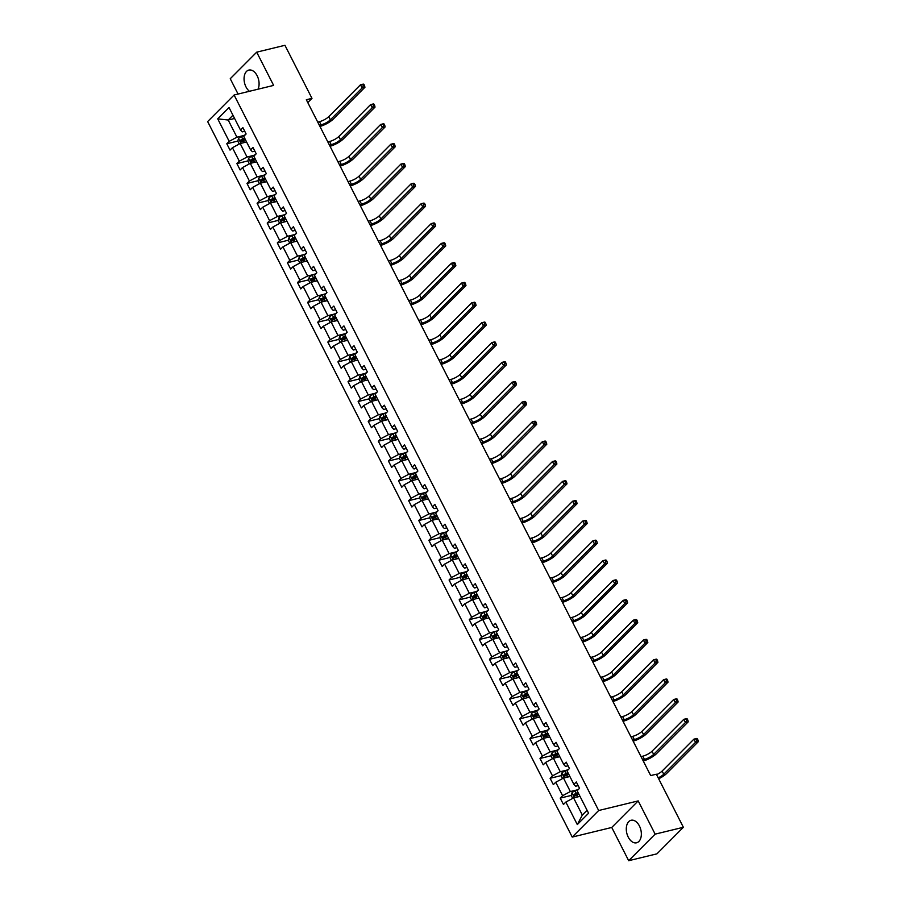 <?xml version="1.0" encoding="UTF-8"?>
<svg xmlns="http://www.w3.org/2000/svg" width="906" height="906" viewBox="0 0 906 906"><rect width="100%" height="100%" fill="white"/><g stroke="black" fill="none" stroke-linecap="round" stroke-linejoin="round"><path stroke-width="1.36" d="M639.398 825.932A11.585 7.214 -103.7 0 0 631.086 820.27A11.585 7.214 -103.7 0 0 628.243 837.133A11.585 7.214 -103.7 0 0 636.556 842.795A11.585 7.214 -103.7 0 0 639.398 825.932M258.017 89.196A11.585 7.214 -103.7 0 0 257.145 75.73A11.585 7.214 -103.7 0 0 248.833 70.079A11.585 7.214 -103.7 0 0 246.002 86.931A11.585 7.214 -103.7 0 0 249.456 91.279M628.685 860.7L655.14 834.143L638.198 800.904L611.754 827.461L628.685 860.7L656.929 853.837L683.373 827.28L656.34 774.211L650.689 775.581L306.33 99.739L311.981 98.369L284.937 45.3L256.704 52.163L230.249 78.72L238.063 94.054M611.754 827.461L572.218 837.076L207.655 121.574L234.099 95.017L598.673 810.519L572.218 837.076M655.14 834.143L683.373 827.28M579.999 796.34L573.589 797.903L582.332 815.06L577.303 824.573L565.842 802.07L563.441 804.471L560.214 798.118L571.188 795.457L572.66 798.401M573.589 797.903L565.842 802.07M569.897 776.521L563.487 778.073L570.35 791.55L562.603 795.717L560.214 798.118M562.603 795.717L555.74 782.24L553.34 784.641L550.101 778.288L561.086 775.627L562.547 778.571M559.795 756.691L553.385 758.243L560.248 771.719L552.501 775.887L550.101 778.288M552.501 775.887L545.639 762.41L543.238 764.823L539.999 758.458L550.984 755.797M549.682 736.861L543.272 738.413L550.146 751.889L542.4 756.057L539.999 758.458M542.4 756.057L535.525 742.58L533.136 744.992L529.897 738.628L540.871 735.966M539.58 717.031L533.17 718.583L540.044 732.059L532.298 736.227L529.897 738.628M532.298 736.227L525.423 722.75L523.034 725.162L519.795 718.809L530.769 716.136M529.478 697.201L523.068 698.753L529.931 712.229L522.184 716.397L519.795 718.809M522.184 716.397L515.321 702.931L512.932 705.332L509.693 698.979L520.667 696.306M519.376 677.371L512.966 678.934L519.829 692.399L512.083 696.567L509.693 698.979M512.083 696.567L505.22 683.101L502.83 685.502L499.591 679.149L510.565 676.476M509.274 657.541L502.864 659.104L509.727 672.569L501.981 676.737L499.591 679.149M501.981 676.737L495.118 663.271L492.717 665.672L489.489 659.319L500.463 656.646M499.172 637.711L492.762 639.274L499.625 652.739L491.879 656.907L489.489 659.319M491.879 656.907L485.016 643.441L482.615 645.842L479.376 639.489L490.361 636.816M489.07 617.881L482.66 619.444L489.523 632.92L481.777 637.088L479.376 639.489M481.777 637.088L474.914 623.611L472.513 626.012L469.274 619.659L480.259 616.986M478.957 598.051L472.558 599.613L479.421 613.09L471.675 617.258L469.274 619.659M471.675 617.258L464.812 603.781L462.411 606.182L459.172 599.829L470.146 597.156M468.855 578.221L462.445 579.783L469.319 593.26L461.573 597.428L459.172 599.829M461.573 597.428L454.699 583.951L452.309 586.352L449.07 579.999L460.044 577.326L461.516 580.282M458.753 558.402L452.343 559.953L459.206 573.43L451.46 577.598L449.07 579.999M451.46 577.598L444.597 564.121L442.207 566.522L438.968 560.168L449.942 557.507L451.415 560.452M448.651 538.572L442.241 540.123L449.104 553.6L441.358 557.768L438.968 560.168M441.358 557.768L434.495 544.291L432.105 546.692L428.866 540.338L439.84 537.677M438.549 518.742L432.139 520.293L439.002 533.77L431.256 537.938L428.866 540.338M431.256 537.938L424.393 524.461L422.003 526.873L418.765 520.508L429.738 517.847M428.447 498.912L422.037 500.463L428.9 513.94L421.154 518.107L418.765 520.508M421.154 518.107L414.291 504.631L411.89 507.043L408.651 500.678L419.637 498.017M418.346 479.081L411.936 480.633L418.799 494.11L411.052 498.277L408.651 500.678M411.052 498.277L404.189 484.801L401.788 487.213L398.549 480.86L409.535 478.187M408.244 459.251L401.834 460.814L408.697 474.28L400.95 478.447L398.549 480.86M400.95 478.447L394.087 464.982L391.686 467.383L388.448 461.029L399.421 458.357L400.894 461.313M398.13 439.421L391.72 440.984L398.595 454.45L390.848 458.617L388.448 461.029M390.848 458.617L383.974 445.152L381.585 447.553L378.346 441.199L389.32 438.527M388.028 419.591L381.619 421.154L388.493 434.62L380.747 438.787L378.346 441.199M380.747 438.787L373.872 425.322L371.483 427.723L368.244 421.369L379.218 418.697M377.927 399.761L371.517 401.324L378.38 414.789L370.633 418.968L368.244 421.369M370.633 418.968L363.77 405.492L361.381 407.893L358.142 401.539L369.116 398.867M367.825 379.931L361.415 381.494L368.278 394.971L360.531 399.138L358.142 401.539M360.531 399.138L353.668 385.662L351.279 388.062L348.04 381.709L359.014 379.036M357.723 360.101L351.313 361.664L358.176 375.141L350.429 379.308L348.04 381.709M350.429 379.308L343.567 365.831L341.166 368.232L337.938 361.879L348.912 359.206L350.384 362.162M347.621 340.271L341.211 341.834L348.074 355.311L340.328 359.478L337.938 361.879M340.328 359.478L333.465 346.001L331.064 348.402L327.825 342.049L338.81 339.388L340.271 342.332M337.519 320.452L331.109 322.004L337.972 335.48L330.226 339.648L327.825 342.049M330.226 339.648L323.363 326.171L320.962 328.572L317.723 322.219L328.708 319.558M327.406 300.622L321.007 302.174L327.87 315.65L320.124 319.818L317.723 322.219M320.124 319.818L313.261 306.341L310.86 308.753L307.621 302.389L318.595 299.727M317.304 280.792L310.894 282.344L317.768 295.82L310.022 299.988L307.621 302.389M310.022 299.988L303.148 286.511L300.758 288.923L297.519 282.559L308.493 279.897M307.202 260.962L300.792 262.514L307.655 275.99L299.909 280.158L297.519 282.559M299.909 280.158L293.046 266.681L290.656 269.093L287.417 262.74L298.391 260.067M297.1 241.132L290.69 242.683L297.553 256.16L289.807 260.328L287.417 262.74M289.807 260.328L282.944 246.851L280.554 249.263L277.315 242.91L288.289 240.237L289.761 243.193M286.998 221.302L280.588 222.865L287.451 236.33L279.705 240.498L277.315 242.91M279.705 240.498L272.842 227.032L270.452 229.433L267.213 223.08L278.187 220.407M276.896 201.472L270.486 203.035L277.349 216.5L269.603 220.668L267.213 223.08M269.603 220.668L262.74 207.202L260.339 209.603L257.1 203.25L268.085 200.577M266.794 181.642L260.384 183.205L267.247 196.67L259.501 200.838L257.1 203.25M259.501 200.838L252.638 187.372L250.237 189.773L246.998 183.42L257.984 180.747M256.681 161.812L250.283 163.374L257.145 176.851L249.399 181.019L246.998 183.42M249.399 181.019L242.536 167.542L240.135 169.943L236.896 163.59L247.87 160.917M246.579 141.982L240.169 143.544L247.044 157.021L239.297 161.189L236.896 163.59M239.297 161.189L232.423 147.712L230.033 150.113L226.794 143.76L237.768 141.087L239.241 144.043M234.597 118.471L228.187 120.022L236.93 137.191L229.184 141.359L226.794 143.76M229.184 141.359L217.723 118.856L229.025 107.52L240.486 130.011L242.876 127.61L246.115 133.963L243.725 136.376L250.588 149.841L252.978 147.44L256.217 153.794L253.827 156.194L260.69 169.671L263.091 167.27L266.319 173.624L263.929 176.024L270.792 189.501L273.193 187.1L276.432 193.454L274.031 195.855L280.894 209.331L283.295 206.93L286.534 213.284L284.133 215.685L290.996 229.161L293.397 226.76L296.636 233.114L294.235 235.515L301.109 248.991L303.499 246.591L306.738 252.944L304.348 255.345L311.211 268.822L313.601 266.409L316.84 272.774L314.45 275.175L321.313 288.652L323.702 286.239L326.941 292.604L324.552 295.005L331.415 308.482L333.804 306.069L337.043 312.423L334.654 314.835L341.517 328.3L343.918 325.9L347.157 332.253L344.756 334.665L351.619 348.13L354.02 345.73L357.258 352.083L354.858 354.495L361.721 367.961L364.121 365.56L367.36 371.913L364.959 374.325L371.834 387.791L374.223 385.39L377.462 391.743L375.073 394.144L381.936 407.621L384.325 405.22L387.564 411.573L385.175 413.974L392.038 427.451L394.427 425.05L397.666 431.403L395.276 433.804L402.139 447.281L404.529 444.88L407.768 451.233L405.378 453.634L412.241 467.111L414.642 464.71L417.881 471.063L415.48 473.464L422.343 486.941L424.744 484.529L427.983 490.893L425.582 493.294L432.445 506.771L434.846 504.359L438.085 510.724L435.684 513.124L442.558 526.601L444.948 524.189L448.187 530.554L445.786 532.955L452.66 546.431L455.05 544.019L458.289 550.372L455.899 552.785L462.762 566.25L465.152 563.849L468.391 570.202L466.001 572.615L472.864 586.08L475.254 583.679L478.493 590.033L476.103 592.445L482.966 605.91L485.367 603.509L488.594 609.863L486.205 612.263L493.068 625.74L495.469 623.339L498.708 629.693L496.307 632.094L503.17 645.57L505.571 643.169L508.81 649.523L506.409 651.924L513.272 665.4L515.673 662.999L518.912 669.353L516.511 671.754L523.385 685.23L525.774 682.83L529.013 689.183L526.624 691.584L533.487 705.061L535.876 702.66L539.115 709.013L536.726 711.414L543.589 724.891L545.978 722.478L549.217 728.843L546.828 731.244L553.691 744.721L556.08 742.308L559.319 748.673L556.93 751.074L563.792 764.551L566.193 762.139L569.432 768.492L567.031 770.904L573.894 784.381L576.295 781.969L579.534 788.322L577.133 790.734L588.594 813.226L577.303 824.573M573.894 784.381L575.638 786.238L578.153 785.627M576.884 789.964L570.35 791.55M563.487 778.073L555.74 782.24M563.792 764.551L565.537 766.408L568.051 765.797M566.782 770.134L560.248 771.719M553.385 758.243L545.639 762.41M553.691 744.721L555.435 746.578L557.949 745.966M556.68 750.304L550.146 751.889M543.272 738.413L535.525 742.58M543.589 724.891L545.333 726.748L547.847 726.136M546.578 730.474L540.044 732.059M533.17 718.583L525.423 722.75M533.487 705.061L535.231 706.918L537.745 706.306M536.477 710.644L529.931 712.229M523.068 698.753L515.321 702.931M523.385 685.23L525.118 687.088L527.632 686.476M526.375 690.814L519.829 692.399M512.966 678.934L505.22 683.101M513.272 665.4L515.016 667.258L517.53 666.646M516.261 670.984L509.727 672.569M502.864 659.104L495.118 663.271M503.17 645.57L504.914 647.428L507.428 646.816M506.16 651.154L499.625 652.739M492.762 639.274L485.016 643.441M493.068 625.74L494.812 627.609L497.326 626.997M496.058 631.323L489.523 632.92M482.66 619.444L474.914 623.611M482.966 605.91L484.71 607.779L487.224 607.167M485.956 611.493L479.421 613.09M472.558 599.613L464.812 603.781M472.864 586.08L474.608 587.949L477.122 587.337M475.854 591.663L469.319 593.26M462.445 579.783L454.699 583.951M462.762 566.25L464.506 568.119L467.02 567.507M465.752 571.833L459.206 573.43M452.343 559.953L444.597 564.121M452.66 546.431L454.393 548.289L456.918 547.677M455.65 552.014L449.104 553.6M442.241 540.123L434.495 544.291M442.558 526.601L444.291 528.458L446.805 527.847M445.537 532.184L439.002 533.77M432.139 520.293L424.393 524.461M432.445 506.771L434.189 508.628L436.703 508.017M435.435 512.354L428.9 513.94M422.037 500.463L414.291 504.631M422.343 486.941L424.087 488.798L426.601 488.187M425.333 492.524L418.799 494.11M411.936 480.633L404.189 484.801M412.241 467.111L413.985 468.968L416.5 468.357M415.231 472.694L408.697 474.28M401.834 460.814L394.087 464.982M402.139 447.281L403.883 449.138L406.398 448.527M405.129 452.864L398.595 454.45M391.72 440.984L383.974 445.152M392.038 427.451L393.782 429.308L396.296 428.697M395.027 433.034L388.493 434.62M381.619 421.154L373.872 425.322M381.936 407.621L383.668 409.489L386.194 408.878M384.925 413.204L378.38 414.789M371.517 401.324L363.77 405.492M371.834 387.791L373.566 389.659L376.081 389.048M374.824 393.374L368.278 394.971M361.415 381.494L353.668 385.662M361.721 367.961L363.465 369.829L365.979 369.218M364.71 373.544L358.176 375.141M351.313 361.664L343.567 365.831M351.619 348.13L353.363 349.999L355.877 349.388M354.608 353.714L348.074 355.311M341.211 341.834L333.465 346.001M341.517 328.3L343.261 330.169L345.775 329.558M344.507 333.884L337.972 335.48M331.109 322.004L323.363 326.171M331.415 308.482L333.159 310.339L335.673 309.727M334.405 314.065L327.87 315.65M321.007 302.174L313.261 306.341M321.313 288.652L323.057 290.509L325.571 289.897M324.303 294.235L317.768 295.82M310.894 282.344L303.148 286.511M311.211 268.822L312.955 270.679L315.469 270.067M314.201 274.405L307.655 275.99M300.792 262.514L293.046 266.681M301.109 248.991L302.842 250.849L305.356 250.237M304.099 254.575L297.553 256.16M290.69 242.683L282.944 246.851M290.996 229.161L292.74 231.019L295.254 230.407M293.986 234.745L287.451 236.33M280.588 222.865L272.842 227.032M280.894 209.331L282.638 211.189L285.152 210.577M283.884 214.915L277.349 216.5M270.486 203.035L262.74 207.202M270.792 189.501L272.536 191.359L275.05 190.747M273.782 195.084L267.247 196.67M260.384 183.205L252.638 187.372M260.69 169.671L262.434 171.54L264.948 170.928M263.68 175.254L257.145 176.851M250.283 163.374L242.536 167.542M250.588 149.841L252.332 151.71L254.846 151.098M253.578 155.424L247.044 157.021M240.169 143.544L232.423 147.712M240.486 130.011L242.23 131.88L244.745 131.268M638.198 800.904L598.673 810.519M234.099 95.017L273.635 85.402L256.704 52.163M307.78 102.582L311.981 98.369M582.332 815.06L587.099 810.281M243.476 135.594L236.93 137.191M232.955 115.243L228.187 120.022L217.723 118.856M241.811 140.113L245.209 139.286M251.913 159.943L255.311 159.116M262.015 179.773L265.413 178.946M272.117 199.592L275.515 198.776M282.219 219.422L285.617 218.595M292.321 239.252L295.718 238.425M302.423 259.082L305.832 258.255M312.536 278.912L315.934 278.085M322.638 298.742L326.035 297.915M332.74 318.572L336.137 317.746M342.842 338.402L346.239 337.576M352.944 358.232L356.341 357.406M363.046 378.062L366.443 377.236M373.147 397.893L376.556 397.066M383.261 417.723L386.658 416.896M393.363 437.541L396.76 436.715M403.464 457.371L406.862 456.545M413.566 477.202L416.964 476.375M423.668 497.032L427.066 496.205M433.77 516.862L437.168 516.035M443.872 536.692L447.281 535.865M453.974 556.522L457.383 555.695M464.087 576.352L467.485 575.525M474.189 596.182L477.587 595.355M484.291 616.012L487.688 615.185M494.393 635.842L497.79 635.015M504.495 655.672L507.892 654.845M514.597 675.491L517.994 674.664M524.699 695.321L528.107 694.494M534.812 715.151L538.209 714.324M544.914 734.981L548.311 734.154M555.016 754.811L558.413 753.985M565.118 774.641L568.515 773.815M575.219 794.471L578.617 793.645M237.757 141.132L238.538 138.425A3.941 1.099 -27 0 1 241.438 136.546L245.379 134.711M244.586 138.063L242.672 138.958A3.941 1.099 153 0 0 240.452 140.271L241.223 141.8A3.941 1.099 -27 0 1 243.454 140.487L245.367 139.592M242.853 141.404L242.072 139.875L244.835 138.55M317.712 122.084L319.49 121.653A7.429 2.072 153 0 0 328.708 116.693L360.486 84.79L363.317 84.099L362.751 84.598L363.397 85.866L364.529 85.594L363.884 84.326M319.331 125.255L321.109 124.824A7.429 2.072 153 0 0 330.328 119.864L362.106 87.961L360.486 84.79L362.751 84.598M363.397 85.866L362.106 87.961L364.937 87.27L333.159 119.184A11.144 3.103 -27 0 1 319.943 126.455M364.937 87.27L364.529 85.594M249.343 163.873L247.859 160.962L248.64 158.256A3.941 1.099 -27 0 1 251.54 156.376L255.481 154.541M254.688 157.893L252.774 158.788A3.941 1.099 153 0 0 250.554 160.102L251.324 161.63A3.941 1.099 -27 0 1 253.555 160.317L255.469 159.422M252.955 161.234L252.174 159.705L254.937 158.38M327.813 141.914L329.591 141.483A7.429 2.072 153 0 0 338.821 136.523L370.588 104.609L373.419 103.93L372.853 104.428L373.499 105.696L374.631 105.424L373.985 104.156M329.433 145.085L331.211 144.654A7.429 2.072 153 0 0 340.441 139.694L372.207 107.791L370.588 104.609L372.853 104.428M373.499 105.696L372.207 107.791L375.039 107.101L343.261 139.003A11.144 3.103 -27 0 1 330.044 146.285M375.039 107.101L374.631 105.424M259.444 183.703L257.961 180.792L258.754 178.086A3.941 1.099 -27 0 1 261.653 176.206L265.583 174.371M264.79 177.723L262.876 178.618A3.941 1.099 153 0 0 260.656 179.932L261.426 181.46A3.941 1.099 -27 0 1 263.657 180.147L265.571 179.252M263.057 181.064L262.276 179.535L265.039 178.21M337.915 161.744L339.693 161.313A7.429 2.072 153 0 0 348.923 156.342L380.69 124.439L383.521 123.76L382.955 124.258L383.6 125.526L384.733 125.255L384.087 123.986M339.535 164.915L341.313 164.484A7.429 2.072 153 0 0 350.543 159.524L382.309 127.621L380.69 124.439L382.955 124.258M383.6 125.526L382.309 127.621L385.141 126.931L353.363 158.833A11.144 3.103 -27 0 1 340.146 166.115M385.141 126.931L384.733 125.255M269.546 203.533L268.074 200.622L268.856 197.916A3.941 1.099 -27 0 1 271.755 196.036L275.684 194.201M274.903 197.553L272.978 198.448A3.941 1.099 153 0 0 270.758 199.762L271.54 201.279A3.941 1.099 -27 0 1 273.759 199.977L275.673 199.082M273.159 200.894L272.378 199.365L275.141 198.04M348.029 181.574L349.807 181.132A7.429 2.072 153 0 0 359.025 176.172L390.803 144.269L393.623 143.59L393.057 144.088L393.714 145.356L394.835 145.085L394.189 143.816M349.648 184.745L351.426 184.314A7.429 2.072 153 0 0 360.645 179.354L392.423 147.451L390.803 144.269L393.057 144.088M393.714 145.356L392.423 147.451L395.243 146.761L363.465 178.663A11.144 3.103 -27 0 1 350.26 185.945M395.243 146.761L394.835 145.085M279.66 223.363L278.176 220.452L278.957 217.746A3.941 1.099 -27 0 1 281.857 215.866L285.786 214.031M285.005 217.383L283.08 218.278A3.941 1.099 153 0 0 280.86 219.592L281.641 221.109A3.941 1.099 -27 0 1 283.861 219.807L285.775 218.912M283.261 220.713L282.491 219.195L285.243 217.87M358.13 201.404L359.909 200.962A7.429 2.072 153 0 0 369.127 196.002L400.905 164.099L403.725 163.42L403.17 163.918L403.816 165.186L404.937 164.915L404.291 163.646M359.75 204.575L361.528 204.144A7.429 2.072 153 0 0 370.747 199.184L402.524 167.282L400.905 164.099L403.17 163.918M403.816 165.186L402.524 167.282L405.344 166.591L373.566 198.493A11.144 3.103 -27 0 1 360.362 205.775M405.344 166.591L404.937 164.915M288.278 240.283L289.059 237.576A3.941 1.099 -27 0 1 291.959 235.696L295.888 233.861M295.107 237.213L293.193 238.108A3.941 1.099 153 0 0 290.962 239.422L291.743 240.939A3.941 1.099 -27 0 1 293.963 239.637L295.877 238.742M293.363 240.543L292.593 239.025L295.356 237.7M368.232 221.223L370.01 220.792A7.429 2.072 153 0 0 379.229 215.832L411.007 183.929L413.827 183.239L413.272 183.748L413.917 185.017L415.05 184.745L414.393 183.465M369.852 224.405L371.63 223.975A7.429 2.072 153 0 0 380.848 219.014L412.626 187.112L411.007 183.929L413.272 183.748M413.917 185.017L412.626 187.112L415.446 186.421L383.668 218.323A11.144 3.103 -27 0 1 370.463 225.605M415.446 186.421L415.05 184.745M299.863 263.023L298.38 260.113L299.161 257.406A3.941 1.099 -27 0 1 302.06 255.526L305.99 253.691M305.209 257.044L303.295 257.938A3.941 1.099 153 0 0 301.064 259.252L301.845 260.769A3.941 1.099 -27 0 1 304.065 259.456L305.99 258.572M303.476 260.373L302.695 258.856L305.458 257.531M378.334 241.053L380.112 240.622A7.429 2.072 153 0 0 389.331 235.662L421.109 203.759L423.929 203.069L423.374 203.578L424.019 204.847L425.152 204.575L424.506 203.295M379.954 244.235L381.732 243.805A7.429 2.072 153 0 0 390.95 238.844L422.728 206.942L421.109 203.759L423.374 203.578M424.019 204.847L422.728 206.942L425.548 206.251L393.782 238.153A11.144 3.103 -27 0 1 380.565 245.435M425.548 206.251L425.152 204.575M309.965 282.853L308.482 279.943L309.263 277.236A3.941 1.099 -27 0 1 312.162 275.345L316.103 273.51M315.311 276.874L313.397 277.768A3.941 1.099 153 0 0 311.177 279.071L311.947 280.6A3.941 1.099 -27 0 1 314.167 279.286L316.092 278.391M313.578 280.203L312.796 278.686L315.56 277.349M388.436 260.883L390.214 260.452A7.429 2.072 153 0 0 399.433 255.492L431.211 223.589L434.042 222.899L433.476 223.408L434.121 224.677L435.254 224.405L434.608 223.125M390.056 264.065L391.834 263.635A7.429 2.072 153 0 0 401.052 258.674L432.83 226.772L431.211 223.589L433.476 223.408M434.121 224.677L432.83 226.772L435.65 226.081L403.883 257.984A11.144 3.103 -27 0 1 390.667 265.265M435.65 226.081L435.254 224.405M320.067 302.683L318.584 299.773L319.365 297.066A3.941 1.099 -27 0 1 322.264 295.175L326.205 293.34M325.413 296.704L323.499 297.598A3.941 1.099 153 0 0 321.279 298.901L322.049 300.43A3.941 1.099 -27 0 1 324.28 299.116L326.194 298.221M323.68 300.033L322.898 298.504L325.662 297.179M398.538 280.713L400.316 280.282A7.429 2.072 153 0 0 409.546 275.322L441.313 243.42L444.144 242.729L443.578 243.227L444.223 244.507L445.356 244.224L444.71 242.955M400.158 283.895L401.936 283.465A7.429 2.072 153 0 0 411.165 278.504L442.932 246.591L441.313 243.42L443.578 243.227M444.223 244.507L442.932 246.591L445.763 245.911L413.985 277.814A11.144 3.103 -27 0 1 400.769 285.096M445.763 245.911L445.356 244.224M330.169 322.502L328.685 319.603L329.478 316.896A3.941 1.099 -27 0 1 332.366 315.005L336.307 313.17M335.514 316.534L333.601 317.428A3.941 1.099 153 0 0 331.381 318.731L332.151 320.26A3.941 1.099 -27 0 1 334.382 318.946L336.296 318.051M333.782 319.863L333 318.334L335.764 317.009M408.64 300.543L410.418 300.113A7.429 2.072 153 0 0 419.648 295.152L451.415 263.25L454.246 262.559L453.68 263.057L454.325 264.337L455.458 264.054L454.812 262.785M410.259 303.725L412.037 303.295A7.429 2.072 153 0 0 421.267 298.323L453.034 266.421L451.415 263.25L453.68 263.057M454.325 264.337L453.034 266.421L455.865 265.741L424.087 297.644A11.144 3.103 -27 0 1 410.871 304.926M455.865 265.741L455.458 264.054M338.799 339.422L339.58 336.715A3.941 1.099 -27 0 1 342.479 334.835L346.409 333M345.616 336.364L343.702 337.247A3.941 1.099 153 0 0 341.483 338.561L342.264 340.09A3.941 1.099 -27 0 1 344.484 338.776L346.398 337.881M343.884 339.693L343.102 338.165L345.865 336.839M418.753 320.373L420.531 319.943A7.429 2.072 153 0 0 429.75 314.982L461.528 283.08L464.348 282.389L463.781 282.887L464.438 284.156L465.559 283.884L464.914 282.615M420.373 323.555L422.151 323.114A7.429 2.072 153 0 0 431.369 318.153L463.147 286.251L461.528 283.08L463.781 282.887M464.438 284.156L463.147 286.251L465.967 285.571L434.189 317.474A11.144 3.103 -27 0 1 420.984 324.756M465.967 285.571L465.559 283.884M348.901 359.252L349.682 356.545A3.941 1.099 -27 0 1 352.581 354.665L356.511 352.83M355.73 356.183L353.804 357.077A3.941 1.099 153 0 0 351.585 358.391L352.366 359.92A3.941 1.099 -27 0 1 354.586 358.606L356.5 357.711M353.986 359.523L353.215 357.995L355.967 356.67M428.855 340.203L430.633 339.773A7.429 2.072 153 0 0 439.852 334.812L471.63 302.91L474.45 302.219L473.883 302.717L474.54 303.986L475.661 303.714L475.016 302.445M430.475 343.385L432.253 342.944A7.429 2.072 153 0 0 441.471 337.983L473.249 306.081L471.63 302.91L473.883 302.717M474.54 303.986L473.249 306.081L476.069 305.401L444.291 337.304A11.144 3.103 -27 0 1 431.086 344.586M476.069 305.401L475.661 303.714M360.486 381.992L359.002 379.082L359.784 376.375A3.941 1.099 -27 0 1 362.683 374.495L366.613 372.66M365.831 376.013L363.918 376.907A3.941 1.099 153 0 0 361.687 378.221L362.468 379.75A3.941 1.099 -27 0 1 364.688 378.436L366.602 377.542M364.087 379.354L363.317 377.825L366.069 376.5M438.957 360.033L440.735 359.603A7.429 2.072 153 0 0 449.954 354.642L481.732 322.729L484.551 322.049L483.997 322.547L484.642 323.816L485.775 323.544L485.118 322.276M440.576 363.204L442.355 362.774A7.429 2.072 153 0 0 451.573 357.813L483.351 325.911L481.732 322.729L483.997 322.547M484.642 323.816L483.351 325.911L486.171 325.22L454.393 357.134A11.144 3.103 -27 0 1 441.188 364.405M486.171 325.22L485.775 323.544M370.588 401.822L369.104 398.912L369.886 396.205A3.941 1.099 -27 0 1 372.785 394.325L376.715 392.491M375.933 395.843L374.019 396.737A3.941 1.099 153 0 0 371.788 398.051L372.57 399.58A3.941 1.099 -27 0 1 374.79 398.266L376.703 397.372M374.189 399.184L373.419 397.655L376.183 396.33M449.059 379.863L450.837 379.433A7.429 2.072 153 0 0 460.055 374.461L491.833 342.559L494.653 341.879L494.098 342.377L494.744 343.646L495.876 343.374L495.22 342.106M450.678 383.034L452.456 382.604A7.429 2.072 153 0 0 461.675 377.643L493.453 345.741L491.833 342.559L494.098 342.377M494.744 343.646L493.453 345.741L496.273 345.05L464.506 376.953A11.144 3.103 -27 0 1 451.29 384.235M496.273 345.05L495.876 343.374M380.69 421.652L379.206 418.742L379.988 416.035A3.941 1.099 -27 0 1 382.887 414.155L386.828 412.321M386.035 415.673L384.121 416.567A3.941 1.099 153 0 0 381.89 417.881L382.672 419.41A3.941 1.099 -27 0 1 384.891 418.096L386.817 417.202M384.303 419.014L383.521 417.485L386.284 416.16M459.161 399.693L460.939 399.263A7.429 2.072 153 0 0 470.157 394.291L501.935 362.389L504.755 361.709L504.2 362.207L504.846 363.476L505.978 363.204L505.333 361.936M460.78 402.864L462.558 402.434A7.429 2.072 153 0 0 471.777 397.474L503.555 365.571L501.935 362.389L504.2 362.207M504.846 363.476L503.555 365.571L506.375 364.88L474.608 396.783A11.144 3.103 -27 0 1 461.392 404.065M506.375 364.88L505.978 363.204M390.792 441.482L389.308 438.572L390.09 435.865A3.941 1.099 -27 0 1 392.989 433.985L396.93 432.151M396.137 435.503L394.223 436.398A3.941 1.099 153 0 0 392.004 437.711L392.774 439.229A3.941 1.099 -27 0 1 395.005 437.926L396.919 437.032M394.404 438.844L393.623 437.315L396.386 435.99M469.263 419.523L471.041 419.082A7.429 2.072 153 0 0 480.259 414.121L512.037 382.219L514.868 381.539L514.302 382.038L514.948 383.306L516.08 383.034L515.435 381.766M470.882 422.694L472.66 422.264A7.429 2.072 153 0 0 481.879 417.304L513.657 385.401L512.037 382.219L514.302 382.038M514.948 383.306L513.657 385.401L516.488 384.71L484.71 416.613A11.144 3.103 -27 0 1 471.494 423.895M516.488 384.71L516.08 383.034M399.41 458.402L400.192 455.695A3.941 1.099 -27 0 1 403.091 453.815L407.032 451.981M406.239 455.333L404.325 456.228A3.941 1.099 153 0 0 402.105 457.541L402.876 459.059A3.941 1.099 -27 0 1 405.107 457.757L407.02 456.862M404.506 458.663L403.725 457.145L406.488 455.82M479.365 439.353L481.143 438.912A7.429 2.072 153 0 0 490.373 433.951L522.139 402.049L524.97 401.369L524.404 401.868L525.05 403.136L526.182 402.864L525.537 401.585M480.984 442.524L482.762 442.094A7.429 2.072 153 0 0 491.992 437.134L523.759 405.231L522.139 402.049L524.404 401.868M525.05 403.136L523.759 405.231L526.59 404.54L494.812 436.443A11.144 3.103 -27 0 1 481.596 443.725M526.59 404.54L526.182 402.864M410.996 481.143L409.512 478.232L410.305 475.525A3.941 1.099 -27 0 1 413.204 473.645L417.134 471.811M416.341 475.163L414.427 476.058A3.941 1.099 153 0 0 412.207 477.371L412.989 478.889A3.941 1.099 -27 0 1 415.208 477.587L417.122 476.692M414.608 478.493L413.827 476.975L416.59 475.65M489.478 459.172L491.245 458.742A7.429 2.072 153 0 0 500.474 453.781L532.252 421.879L535.072 421.188L534.506 421.698L535.152 422.966L536.284 422.694L535.639 421.415M491.086 462.354L492.864 461.924A7.429 2.072 153 0 0 502.094 456.964L533.872 425.061L532.252 421.879L534.506 421.698M535.152 422.966L533.872 425.061L536.692 424.37L504.914 456.273A11.144 3.103 -27 0 1 491.698 463.555M536.692 424.37L536.284 422.694M421.109 500.973L419.625 498.062L420.407 495.356A3.941 1.099 -27 0 1 423.306 493.476L427.236 491.641M426.454 494.993L424.529 495.888A3.941 1.099 153 0 0 422.309 497.201L423.091 498.719A3.941 1.099 -27 0 1 425.31 497.405L427.224 496.522M424.71 498.323L423.94 496.805L426.692 495.48M499.58 479.002L501.358 478.572A7.429 2.072 153 0 0 510.576 473.612L542.354 441.709L545.174 441.018L544.608 441.528L545.265 442.796L546.386 442.524L545.74 441.245M501.199 482.185L502.977 481.754A7.429 2.072 153 0 0 512.196 476.794L543.974 444.891L542.354 441.709L544.608 441.528M545.265 442.796L543.974 444.891L546.794 444.2L515.016 476.103A11.144 3.103 -27 0 1 501.811 483.385M546.794 444.2L546.386 442.524M431.211 520.803L429.727 517.892L430.509 515.186A3.941 1.099 -27 0 1 433.408 513.294L437.338 511.46M436.556 514.823L434.631 515.718A3.941 1.099 153 0 0 432.411 517.02L433.193 518.549A3.941 1.099 -27 0 1 435.412 517.235L437.326 516.341M434.812 518.153L434.042 516.635L436.794 515.299M509.682 498.832L511.46 498.402A7.429 2.072 153 0 0 520.678 493.442L552.456 461.539L555.276 460.848L554.721 461.347L555.367 462.626L556.488 462.343L555.842 461.075M511.301 502.015L513.079 501.584A7.429 2.072 153 0 0 522.298 496.624L554.076 464.71L552.456 461.539L554.721 461.347M555.367 462.626L554.076 464.71L556.896 464.031L525.118 495.933A11.144 3.103 -27 0 1 511.913 503.215M556.896 464.031L556.488 462.343M441.313 540.622L439.829 537.722L440.61 535.016A3.941 1.099 -27 0 1 443.51 533.124L447.439 531.29M446.658 534.653L444.744 535.548A3.941 1.099 153 0 0 442.513 536.85L443.294 538.379A3.941 1.099 -27 0 1 445.514 537.065L447.428 536.171M444.914 537.983L444.144 536.454L446.907 535.129M519.784 518.662L521.562 518.232A7.429 2.072 153 0 0 530.78 513.272L562.558 481.369L565.378 480.678L564.823 481.177L565.469 482.456L566.601 482.173L565.944 480.905M521.403 521.845L523.181 521.414A7.429 2.072 153 0 0 532.4 516.443L564.178 484.54L562.558 481.369L564.823 481.177M565.469 482.456L564.178 484.54L566.997 483.861L535.22 515.763A11.144 3.103 -27 0 1 522.015 523.045M566.997 483.861L566.601 482.173M449.931 557.552L450.712 554.846A3.941 1.099 -27 0 1 453.612 552.954L457.553 551.12M456.76 554.483L454.846 555.378A3.941 1.099 153 0 0 452.615 556.68L453.396 558.209A3.941 1.099 -27 0 1 455.616 556.896L457.541 556.001M455.027 557.813L454.246 556.284L457.009 554.959M529.885 538.492L531.663 538.062A7.429 2.072 153 0 0 540.882 533.102L572.66 501.199L575.48 500.508L574.925 501.007L575.57 502.286L576.703 502.003L576.057 500.735M531.505 541.675L533.283 541.244A7.429 2.072 153 0 0 542.501 536.273L574.279 504.37L572.66 501.199L574.925 501.007M575.57 502.286L574.279 504.37L577.099 503.691L545.333 535.593A11.144 3.103 -27 0 1 532.116 542.875M577.099 503.691L576.703 502.003M460.033 577.371L460.814 574.664A3.941 1.099 -27 0 1 463.713 572.785L467.655 570.95M466.862 574.313L464.948 575.197A3.941 1.099 153 0 0 462.728 576.51L463.498 578.039A3.941 1.099 -27 0 1 465.729 576.726L467.643 575.831M465.129 577.643L464.348 576.114L467.111 574.789M539.987 558.322L541.765 557.892A7.429 2.072 153 0 0 550.984 552.932L582.762 521.029L585.593 520.338L585.027 520.837L585.672 522.105L586.805 521.833L586.159 520.565M541.607 561.505L543.385 561.063A7.429 2.072 153 0 0 552.603 556.103L584.381 524.2L582.762 521.029L585.027 520.837M585.672 522.105L584.381 524.2L587.213 523.521L555.435 555.423A11.144 3.103 -27 0 1 542.218 562.705M587.213 523.521L586.805 521.833M471.618 600.112L470.135 597.201L470.916 594.495A3.941 1.099 -27 0 1 473.815 592.615L477.756 590.78M476.964 594.132L475.05 595.027A3.941 1.099 153 0 0 472.83 596.341L473.6 597.869A3.941 1.099 -27 0 1 475.831 596.556L477.745 595.661M475.231 597.473L474.45 595.944L477.213 594.619M550.089 578.153L551.867 577.722A7.429 2.072 153 0 0 561.097 572.762L592.864 540.859L595.695 540.169L595.129 540.667L595.774 541.935L596.907 541.663L596.261 540.395M551.709 581.335L553.487 580.893A7.429 2.072 153 0 0 562.717 575.933L594.483 544.03L592.864 540.859L595.129 540.667M595.774 541.935L594.483 544.03L597.314 543.351L565.537 575.253A11.144 3.103 -27 0 1 552.32 582.535M597.314 543.351L596.907 541.663M481.72 619.942L480.237 617.031L481.029 614.325A3.941 1.099 -27 0 1 483.929 612.445L487.858 610.61M487.066 613.962L485.152 614.857A3.941 1.099 153 0 0 482.932 616.171L483.702 617.699A3.941 1.099 -27 0 1 485.933 616.386L487.847 615.491M485.333 617.303L484.551 615.774L487.315 614.449M560.191 597.983L561.969 597.552A7.429 2.072 153 0 0 571.199 592.592L602.966 560.678L605.797 559.999L605.231 560.497L605.876 561.765L607.009 561.494L606.363 560.225M561.811 601.154L563.589 600.723A7.429 2.072 153 0 0 572.819 595.763L604.585 563.86L602.966 560.678L605.231 560.497M605.876 561.765L604.585 563.86L607.416 563.17L575.638 595.083A11.144 3.103 -27 0 1 562.422 602.354M607.416 563.17L607.009 561.494M491.822 639.772L490.35 636.861L491.131 634.155A3.941 1.099 -27 0 1 494.03 632.275L497.96 630.44M497.179 633.792L495.254 634.687A3.941 1.099 153 0 0 493.034 636.001L493.815 637.53A3.941 1.099 -27 0 1 496.035 636.216L497.949 635.321M495.435 637.133L494.653 635.604L497.417 634.279M570.304 617.813L572.082 617.382A7.429 2.072 153 0 0 581.301 612.411L613.079 580.508L615.899 579.829L615.333 580.327L615.989 581.595L617.111 581.324L616.465 580.055M571.924 620.984L573.702 620.553A7.429 2.072 153 0 0 582.92 615.593L614.698 583.691L613.079 580.508L615.333 580.327M615.989 581.595L614.698 583.691L617.518 583L585.74 614.902A11.144 3.103 -27 0 1 572.535 622.184M617.518 583L617.111 581.324M501.935 659.602L500.452 656.691L501.233 653.985A3.941 1.099 -27 0 1 504.132 652.105L508.062 650.27M507.281 653.622L505.355 654.517A3.941 1.099 153 0 0 503.136 655.831L503.917 657.36A3.941 1.099 -27 0 1 506.137 656.046L508.051 655.151M505.537 656.963L504.767 655.434L507.519 654.109M580.406 637.643L582.184 637.212A7.429 2.072 153 0 0 591.403 632.241L623.181 600.338L626.001 599.659L625.446 600.157L626.091 601.425L627.212 601.154L626.567 599.885M582.026 640.814L583.804 640.383A7.429 2.072 153 0 0 593.022 635.423L624.8 603.521L623.181 600.338L625.446 600.157M626.091 601.425L624.8 603.521L627.62 602.83L595.842 634.732A11.144 3.103 -27 0 1 582.637 642.014M627.62 602.83L627.212 601.154M512.037 679.432L510.554 676.522L511.335 673.815A3.941 1.099 -27 0 1 514.234 671.935L518.164 670.1M517.383 673.452L515.469 674.347A3.941 1.099 153 0 0 513.238 675.661L514.019 677.178A3.941 1.099 -27 0 1 516.239 675.876L518.153 674.981M515.639 676.793L514.868 675.264L517.62 673.939M590.508 657.473L592.286 657.031A7.429 2.072 153 0 0 601.505 652.071L633.283 620.168L636.103 619.489L635.548 619.987L636.193 621.256L637.326 620.984L636.669 619.715M592.128 660.644L593.906 660.214A7.429 2.072 153 0 0 603.124 655.253L634.902 623.351L633.283 620.168L635.548 619.987M636.193 621.256L634.902 623.351L637.722 622.66L605.944 654.562A11.144 3.103 -27 0 1 592.739 661.844M637.722 622.66L637.326 620.984M522.139 699.262L520.656 696.352L521.437 693.645A3.941 1.099 -27 0 1 524.336 691.765L528.266 689.93M527.485 693.283L525.571 694.177A3.941 1.099 153 0 0 523.34 695.491L524.121 697.008A3.941 1.099 -27 0 1 526.341 695.706L528.266 694.811M525.752 696.612L524.97 695.095L527.734 693.77M600.61 677.292L602.388 676.861A7.429 2.072 153 0 0 611.607 671.901L643.385 639.998L646.205 639.308L645.65 639.817L646.295 641.086L647.428 640.814L646.782 639.534M602.23 680.474L604.008 680.044A7.429 2.072 153 0 0 613.226 675.083L645.004 643.181L643.385 639.998L645.65 639.817M646.295 641.086L645.004 643.181L647.824 642.49L616.057 674.392A11.144 3.103 -27 0 1 602.841 681.674M647.824 642.49L647.428 640.814M532.241 719.092L530.757 716.182L531.539 713.475A3.941 1.099 -27 0 1 534.438 711.595L538.379 709.76M537.586 713.113L535.673 714.007A3.941 1.099 153 0 0 533.453 715.321L534.223 716.839A3.941 1.099 -27 0 1 536.443 715.536L538.368 714.641M535.854 716.442L535.072 714.925L537.836 713.6M610.712 697.122L612.49 696.691A7.429 2.072 153 0 0 621.709 691.731L653.486 659.828L656.306 659.138L655.751 659.647L656.397 660.916L657.53 660.644L656.884 659.364M612.331 700.304L614.109 699.874A7.429 2.072 153 0 0 623.328 694.913L655.106 663.011L653.486 659.828L655.751 659.647M656.397 660.916L655.106 663.011L657.926 662.32L626.159 694.223A11.144 3.103 -27 0 1 612.943 701.504M657.926 662.32L657.53 660.644M542.343 738.922L540.859 736.012L541.641 733.305A3.941 1.099 -27 0 1 544.54 731.414L548.481 729.579M547.688 732.943L545.774 733.837A3.941 1.099 153 0 0 543.555 735.14L544.325 736.669A3.941 1.099 -27 0 1 546.556 735.355L548.47 734.472M545.956 736.272L545.174 734.755L547.937 733.418M620.814 716.952L622.592 716.521A7.429 2.072 153 0 0 631.822 711.561L663.588 679.659L666.42 678.968L665.853 679.477L666.499 680.746L667.631 680.474L666.986 679.194M622.433 720.134L624.211 719.704A7.429 2.072 153 0 0 633.441 714.743L665.208 682.841L663.588 679.659L665.853 679.477M666.499 680.746L665.208 682.841L668.039 682.15L636.261 714.053A11.144 3.103 -27 0 1 623.045 721.335M668.039 682.15L667.631 680.474M552.445 758.752L550.961 755.842L551.743 753.135A3.941 1.099 -27 0 1 554.642 751.244L558.583 749.409M557.79 752.773L555.876 753.667A3.941 1.099 153 0 0 553.657 754.97L554.427 756.499A3.941 1.099 -27 0 1 556.658 755.185L558.572 754.29M556.058 756.102L555.276 754.585L558.039 753.248M630.916 736.782L632.694 736.352A7.429 2.072 153 0 0 641.924 731.391L673.69 699.489L676.522 698.798L675.955 699.296L676.601 700.576L677.733 700.293L677.088 699.024M632.535 739.964L634.313 739.534A7.429 2.072 153 0 0 643.543 734.573L675.31 702.66L673.69 699.489L675.955 699.296M676.601 700.576L675.31 702.66L678.141 701.98L646.363 733.883A11.144 3.103 -27 0 1 633.147 741.165M678.141 701.98L677.733 700.293M561.074 775.672L561.856 772.965A3.941 1.099 -27 0 1 564.755 771.074L568.685 769.239M567.892 772.603L565.978 773.498A3.941 1.099 153 0 0 563.759 774.8L564.54 776.329A3.941 1.099 -27 0 1 566.76 775.015L568.674 774.12M566.159 775.932L565.378 774.404L568.141 773.078M641.029 756.612L642.807 756.182A7.429 2.072 153 0 0 652.026 751.221L683.803 719.319L686.623 718.628L686.057 719.126L686.714 720.406L687.835 720.123L687.19 718.854M642.648 759.794L644.415 759.364A7.429 2.072 153 0 0 653.645 754.392L685.423 722.49L683.803 719.319L686.057 719.126M686.714 720.406L685.423 722.49L688.243 721.81L656.465 753.713A11.144 3.103 -27 0 1 643.26 760.995M688.243 721.81L687.835 720.123M571.176 795.491L571.958 792.784A3.941 1.099 -27 0 1 574.857 790.904L578.787 789.069M578.005 792.433L576.08 793.316A3.941 1.099 153 0 0 573.86 794.63L574.642 796.159A3.941 1.099 -27 0 1 576.862 794.845L578.775 793.95M576.261 795.762L575.491 794.234L578.243 792.909M656.578 774.675A7.429 2.072 153 0 0 662.127 771.051L693.905 739.149L696.725 738.458L696.159 738.956L696.816 740.236L697.937 739.953L697.292 738.684M658.198 777.858A7.429 2.072 153 0 0 663.747 774.222L695.525 742.32L693.905 739.149L696.159 738.956M696.816 740.236L695.525 742.32L698.345 741.64L666.567 773.543A11.144 3.103 -27 0 1 658.662 778.775M698.345 741.64L697.937 739.953M238.527 138.493L240.996 143.341M243.454 140.487L244.473 142.502M241.438 136.546L242.672 138.958M319.49 121.653L321.109 124.824M328.708 116.693L330.328 119.864M242.072 139.875L240.452 140.271M248.629 158.324L251.098 163.171M253.555 160.317L254.575 162.333M251.54 156.376L252.774 158.788M329.591 141.483L331.211 144.654M338.821 136.523L340.441 139.694M252.174 159.705L250.554 160.102M258.731 178.154L261.2 183.001M263.657 180.147L264.677 182.151M261.653 176.206L262.876 178.618M339.693 161.313L341.313 164.484M348.923 156.342L350.543 159.524M262.276 179.535L260.656 179.932M268.833 197.984L271.302 202.831M273.759 199.977L274.778 201.981M271.755 196.036L272.978 198.448M349.807 181.132L351.426 184.314M359.025 176.172L360.645 179.354M272.378 199.365L270.758 199.762M278.935 217.814L281.404 222.661M283.861 219.807L284.892 221.811M281.857 215.866L283.08 218.278M359.909 200.962L361.528 204.144M369.127 196.002L370.747 199.184M282.491 219.195L280.86 219.592M289.037 237.644L291.505 242.491M293.963 239.637L294.994 241.642M291.959 235.696L293.193 238.108M370.01 220.792L371.63 223.975M379.229 215.832L380.848 219.014M292.593 239.025L290.962 239.422M299.139 257.474L301.607 262.321M304.065 259.456L305.096 261.472M302.06 255.526L303.295 257.938M380.112 240.622L381.732 243.805M389.331 235.662L390.95 238.844M302.695 258.856L301.064 259.252M309.24 277.304L311.721 282.151M314.167 279.286L315.197 281.302M312.162 275.345L313.397 277.768M390.214 260.452L391.834 263.635M399.433 255.492L401.052 258.674M312.796 278.686L311.177 279.071M319.354 297.134L321.823 301.981M324.28 299.116L325.299 301.132M322.264 295.175L323.499 297.598M400.316 280.282L401.936 283.465M409.546 275.322L411.165 278.504M322.898 298.504L321.279 298.901M329.456 316.964L331.924 321.811M334.382 318.946L335.401 320.962M332.366 315.005L333.601 317.428M410.418 300.113L412.037 303.295M419.648 295.152L421.267 298.323M333 318.334L331.381 318.731M339.557 336.783L342.026 341.63M344.484 338.776L345.503 340.792M342.479 334.835L343.702 337.247M420.531 319.943L422.151 323.114M429.75 314.982L431.369 318.153M343.102 338.165L341.483 338.561M349.659 356.613L352.128 361.46M354.586 358.606L355.616 360.622M352.581 354.665L353.804 357.077M430.633 339.773L432.253 342.944M439.852 334.812L441.471 337.983M353.215 357.995L351.585 358.391M359.761 376.443L362.23 381.29M364.688 378.436L365.718 380.452M362.683 374.495L363.918 376.907M440.735 359.603L442.355 362.774M449.954 354.642L451.573 357.813M363.317 377.825L361.687 378.221M369.863 396.273L372.332 401.12M374.79 398.266L375.82 400.271M372.785 394.325L374.019 396.737M450.837 379.433L452.456 382.604M460.055 374.461L461.675 377.643M373.419 397.655L371.788 398.051M379.965 416.103L382.445 420.95M384.891 418.096L385.922 420.101M382.887 414.155L384.121 416.567M460.939 399.263L462.558 402.434M470.157 394.291L471.777 397.474M383.521 417.485L381.89 417.881M390.078 435.933L392.547 440.78M395.005 437.926L396.024 439.931M392.989 433.985L394.223 436.398M471.041 419.082L472.66 422.264M480.259 414.121L481.879 417.304M393.623 437.315L392.004 437.711M400.18 455.763L402.649 460.61M405.107 457.757L406.126 459.761M403.091 453.815L404.325 456.228M481.143 438.912L482.762 442.094M490.373 433.951L491.992 437.134M403.725 457.145L402.105 457.541M410.282 475.593L412.751 480.44M415.208 477.587L416.228 479.591M413.204 473.645L414.427 476.058M491.245 458.742L492.864 461.924M500.474 453.781L502.094 456.964M413.827 476.975L412.207 477.371M420.384 495.423L422.853 500.271M425.31 497.405L426.33 499.421M423.306 493.476L424.529 495.888M501.358 478.572L502.977 481.754M510.576 473.612L512.196 476.794M423.94 496.805L422.309 497.201M430.486 515.254L432.955 520.101M435.412 517.235L436.443 519.251M433.408 513.294L434.631 515.718M511.46 498.402L513.079 501.584M520.678 493.442L522.298 496.624M434.042 516.635L432.411 517.02M440.588 535.084L443.057 539.931M445.514 537.065L446.545 539.081M443.51 533.124L444.744 535.548M521.562 518.232L523.181 521.414M530.78 513.272L532.4 516.443M444.144 536.454L442.513 536.85M450.69 554.902L453.159 559.761M455.616 556.896L456.647 558.911M453.612 552.954L454.846 555.378M531.663 538.062L533.283 541.244M540.882 533.102L542.501 536.273M454.246 556.284L452.615 556.68M460.792 574.732L463.272 579.58M465.729 576.726L466.749 578.741M463.713 572.785L464.948 575.197M541.765 557.892L543.385 561.063M550.984 552.932L552.603 556.103M464.348 576.114L462.728 576.51M470.905 594.562L473.374 599.41M475.831 596.556L476.85 598.572M473.815 592.615L475.05 595.027M551.867 577.722L553.487 580.893M561.097 572.762L562.717 575.933M474.45 595.944L472.83 596.341M481.007 614.393L483.476 619.24M485.933 616.386L486.952 618.402M483.929 612.445L485.152 614.857M561.969 597.552L563.589 600.723M571.199 592.592L572.819 595.763M484.551 615.774L482.932 616.171M491.109 634.223L493.577 639.07M496.035 636.216L497.054 638.22M494.03 632.275L495.254 634.687M572.082 617.382L573.702 620.553M581.301 612.411L582.92 615.593M494.653 635.604L493.034 636.001M501.211 654.053L503.679 658.9M506.137 656.046L507.167 658.05M504.132 652.105L505.355 654.517M582.184 637.212L583.804 640.383M591.403 632.241L593.022 635.423M504.767 655.434L503.136 655.831M511.312 673.883L513.781 678.73M516.239 675.876L517.269 677.881M514.234 671.935L515.469 674.347M592.286 657.031L593.906 660.214M601.505 652.071L603.124 655.253M514.868 675.264L513.238 675.661M521.414 693.713L523.883 698.56M526.341 695.706L527.371 697.711M524.336 691.765L525.571 694.177M602.388 676.861L604.008 680.044M611.607 671.901L613.226 675.083M524.97 695.095L523.34 695.491M531.516 713.543L533.996 718.39M536.443 715.536L537.473 717.541M534.438 711.595L535.673 714.007M612.49 696.691L614.109 699.874M621.709 691.731L623.328 694.913M535.072 714.925L533.453 715.321M541.629 733.373L544.098 738.22M546.556 735.355L547.575 737.371M544.54 731.414L545.774 733.837M622.592 716.521L624.211 719.704M631.822 711.561L633.441 714.743M545.174 734.755L543.555 735.14M551.731 753.203L554.2 758.05M556.658 755.185L557.677 757.201M554.642 751.244L555.876 753.667M632.694 736.352L634.313 739.534M641.924 731.391L643.543 734.573M555.276 754.585L553.657 754.97M561.833 773.033L564.302 777.88M566.76 775.015L567.779 777.031M564.755 771.074L565.978 773.498M642.807 756.182L644.415 759.364M652.026 751.221L653.645 754.392M565.378 774.404L563.759 774.8M571.935 792.852L574.404 797.71M576.862 794.845L577.892 796.861M574.857 790.904L576.08 793.316M662.127 771.051L663.747 774.222M575.491 794.234L573.86 794.63"/></g></svg>
